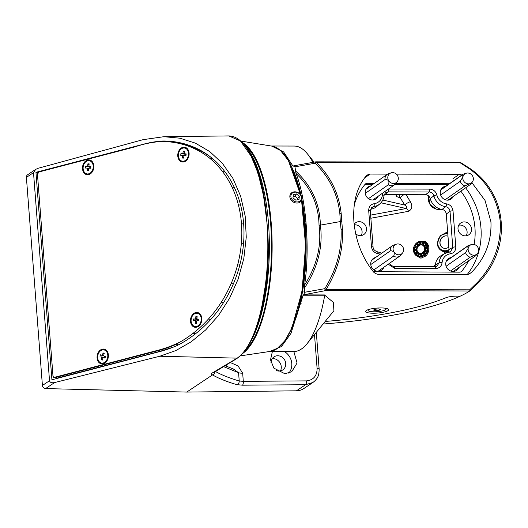 <?xml version="1.0" encoding="UTF-8"?>
<svg xmlns="http://www.w3.org/2000/svg" width="528" height="528" viewBox="0 0 528 528"><rect width="100%" height="100%" fill="white"/><g stroke="black" fill="none" stroke-linecap="round" stroke-linejoin="round"><path stroke-width="0.79" d="M380.939 307.936A11.55 2.501 175.6 0 0 365.891 310.893A11.55 2.501 175.6 0 0 373.382 313.223A11.55 2.501 175.6 0 0 384.912 311.863A11.55 2.501 175.6 0 0 388.344 309.164A11.55 2.501 175.6 0 0 380.939 307.936M295.357 170.808C311.553 185.585 319.895 203.689 320.377 225.126L340.303 221.569L339.867 213.8C337.762 194.251 329.518 177.395 315.15 163.225A1.749 0.818 -45.8 0 1 316.318 162.32C330.766 176.702 339.062 193.809 341.2 213.649L342.408 229.383C343.378 249.909 337.94 269.94 326.106 289.476L469.729 289.813L477.939 281.853C493.733 264.574 501.178 244.563 500.287 221.826C497.706 199.426 487.351 181.698 469.227 168.656L459.947 162.657L459.954 162.228L459.947 162.657L316.318 162.32A1.749 0.587 90.1 0 0 315.916 161.839A1.749 1.749 0 0 0 315.605 161.872A1.749 0.719 79.9 0 0 315.15 163.225L294.947 166.835L295.977 173.382C306.253 198.601 310.154 249.289 304.577 285.061L304.597 292.281L324.799 288.671C336.6 269.425 342.025 249.685 341.075 229.462L340.303 221.569L341.642 221.45M445.823 186.239A7.168 6.574 55 0 0 442.669 187.48A7.168 6.574 55 0 0 440.741 195.287A7.168 6.574 55 0 0 447.546 200.158A7.168 6.574 55 0 0 450.879 199.214A7.168 6.574 55 0 0 453.215 196.495M451.077 257.591A7.168 6.574 55 0 0 448.16 258.806A7.168 6.574 55 0 0 446.233 266.607A7.168 6.574 55 0 0 453.037 271.484A7.168 6.574 55 0 0 456.37 270.541A7.168 6.574 55 0 0 458.786 267.617M370.399 186.113A7.168 6.574 55 0 0 367.653 187.301A7.168 6.574 55 0 0 365.726 195.109A7.168 6.574 55 0 0 372.53 199.987A7.168 6.574 55 0 0 375.863 199.043A7.168 6.574 55 0 0 378.272 196.152M375.613 257.492A7.168 6.574 55 0 0 373.144 258.628A7.168 6.574 55 0 0 371.217 266.429A7.168 6.574 55 0 0 378.022 271.306A7.168 6.574 55 0 0 381.355 270.362A7.168 6.574 55 0 0 383.836 267.287M355.72 233.891A7.168 6.574 55 0 0 360.274 235.607A7.168 6.574 55 0 0 363.607 234.67A7.168 6.574 55 0 0 366.115 226.829A7.168 6.574 55 0 0 359.198 221.654A7.168 6.574 55 0 0 355.397 222.928A7.168 6.574 55 0 0 354.156 224.222M361.126 235.554A6.923 6.349 55 0 0 361.152 228.525A6.923 6.349 55 0 0 355.047 224.809A6.923 6.349 55 0 0 354.229 224.862M464.224 221.905A7.168 6.574 55 0 0 460.416 223.179A7.168 6.574 55 0 0 458.489 230.98A7.168 6.574 55 0 0 465.293 235.858A7.168 6.574 55 0 0 468.626 234.914A7.168 6.574 55 0 0 471.134 227.073A7.168 6.574 55 0 0 464.224 221.905M466.145 235.805A6.923 6.349 55 0 0 466.171 228.769A6.923 6.349 55 0 0 460.066 225.06A6.923 6.349 55 0 0 458.733 225.205M271.194 146.005L294.274 146.058A102.742 34.511 90.1 0 1 307.454 153.899A102.742 34.511 90.1 0 1 312.866 162.36M271.597 145.999L283.642 151.932L292.835 165.904L293.344 166.195L293.957 165.785L294.947 166.835M366.155 175.963L367.726 174.834L366.254 175.844C356.809 187.176 352.697 202.382 353.905 221.483C355.654 240.854 362.241 257.743 373.666 272.151L375.316 273.418L377.857 274.388L467.003 274.6L469.498 273.781M364.544 177.982L370.141 174.068L367.877 174.722M370.141 174.068L387.572 174.115M396.383 174.134L459.281 174.28L462.106 175.058M468.475 274.322L471.524 272.382C485.258 258.047 491.733 241.19 490.934 221.806L485.027 200.435L471.867 182.615M469.227 168.656A1.749 0.475 -54 0 1 469.821 168.425L460 162.182L315.916 161.839A1.749 0.587 90.1 0 0 315.784 161.885A1.749 0.719 79.9 0 0 315.605 161.872L293.957 165.785M293.779 165.904L292.835 165.904L293.344 166.195M323.103 324.02A159.232 34.465 175.6 0 0 460.304 296.135L456.971 296.122A9.557 2.066 -4.4 0 0 445.817 297.785A148.137 32.063 -4.4 0 1 325.195 321.446A148.137 32.063 175.6 0 0 445.817 297.785A9.557 2.066 -4.4 0 1 456.971 296.122L460.304 296.135A159.232 34.465 175.6 0 0 469.788 290.987L325.684 290.578A1.749 0.587 90.1 0 0 326.106 289.476L324.799 288.671A1.749 0.719 79.9 0 0 325.684 290.578L303.244 294.888L290.948 333.412L281.444 346.566L269.828 351.463M303.857 294.479L304.597 292.281M304.577 285.061C316.952 265.525 321.77 245.586 319.037 225.245C318.648 204.976 310.959 187.684 295.977 173.382M307.006 343.754L333.907 310.761L333.373 302.419L324.456 294.941L324.614 295.845A102.742 34.511 90.1 0 1 307.006 343.754A102.742 34.511 90.1 0 1 293.792 351.536L270.336 351.476M477.939 281.853L478.658 282.559L469.788 290.987L469.729 289.813M448.417 252.133L449.005 249.5L446.272 214.038C445.896 211.51 444.49 209.972 442.048 209.425A13.827 12.672 -125 0 1 430.221 198.521C429.449 196.159 427.878 194.885 425.509 194.713L384.186 194.68M376.556 206.633A13.827 12.672 -125 0 1 370.663 209.253L373.791 206.54L371.6 207.524L370.306 210.976L373.078 247.064A2.389 0.515 -4.4 0 0 371.481 246.701L368.702 210.613C368.696 206.771 370.498 204.475 374.095 203.709A2.389 0.858 82.8 0 1 373.791 206.54A13.457 12.342 -125 0 0 379.744 203.96L376.556 206.633M434.801 266.653L435.336 264.944A13.827 12.672 -125 0 1 441.263 255.552L444.866 253.473A13.457 12.342 -125 0 1 449.196 252.028A2.389 0.858 82.8 0 1 449.321 251.981A2.389 0.858 82.8 0 1 450.404 253.803A11.075 10.151 55 0 0 442.075 262.693C441.507 266.297 439.435 268.231 435.871 268.495A2.389 0.805 -89.9 0 0 435.092 266.653L436.946 266.198L439.072 262.832A2.389 0.64 4.9 0 1 442.075 262.693M453.889 271.432A6.923 6.349 55 0 0 454.238 270.805M378.873 271.253A6.923 6.349 55 0 0 379.302 270.455M373.382 199.927A6.923 6.349 55 0 0 373.712 199.34M448.397 200.105A6.923 6.349 55 0 0 448.642 199.696M319.037 225.245L320.377 225.126C323.202 246.662 317.869 267.676 304.385 288.176M471.524 272.382L469.207 273.973M448.193 184.582L394.819 184.457M372.841 184.404L365.013 184.404M374.095 203.709A11.075 10.151 55 0 0 382.417 194.819L382.846 192.951M388.469 189.017L429.766 189.116C433.369 189.394 435.732 191.334 436.867 194.944A11.075 10.151 55 0 0 446.563 203.881C450.272 204.653 452.423 206.963 453.017 210.811L455.796 246.899C455.796 250.741 454.001 253.044 450.404 253.803M435.871 268.495L394.733 268.396L388.232 264.211M380.292 254.219A11.075 10.151 55 0 0 377.936 253.638C374.227 252.859 372.075 250.549 371.481 246.701M442.048 209.425L445.711 206.712A2.389 0.733 -82.7 0 0 446.563 203.881M449.434 251.988L450.668 251.552L452.786 247.421L450.014 211.339C449.632 208.758 448.193 207.22 445.711 206.712A13.457 12.342 -125 0 1 433.924 195.855L430.221 198.521M435.336 264.944L439.072 262.832A13.457 12.342 -125 0 1 444.866 253.473L450.668 251.552M436.867 194.944A2.389 0.376 -13.5 0 0 433.924 195.855C433.178 193.439 431.6 192.139 429.185 191.968L388.047 191.869L385.315 192.885L384.014 195.571A2.389 0.64 4.9 0 0 382.417 194.819M435.23 266.686L436.946 266.198M394.733 268.396A2.389 0.805 -89.9 0 0 393.954 266.554L435.092 266.653M449.005 249.5L452.786 247.421A2.389 0.515 -4.4 0 1 455.796 246.899M377.936 253.638A2.389 0.733 -82.7 0 0 377.461 251.81C374.57 250.78 373.111 249.196 373.078 247.064M446.272 214.038L450.014 211.339A2.389 0.515 -4.4 0 1 453.017 210.811M368.702 210.613A2.389 0.515 -4.4 0 1 370.306 210.976M425.509 194.713L429.185 191.968A2.389 0.805 -89.9 0 0 429.766 189.116M384.945 194.614L388.047 191.869A2.389 0.805 -89.9 0 0 388.628 189.017M416.671 249.784A4.382 3.881 -69.4 0 0 419.06 253.183A4.382 3.881 -69.4 0 0 424.532 248.378A4.382 3.881 -69.4 0 0 422.143 244.985A4.382 3.881 -69.4 0 0 416.671 249.784M419.232 253.242A4.382 3.881 110.6 0 1 417.014 249.916A4.382 3.881 110.6 0 1 422.314 245.051M447.982 236.201A6.369 5.643 -69.4 0 0 447.856 236.155A6.369 5.643 -69.4 0 0 439.897 243.137A6.369 5.643 -69.4 0 0 443.368 248.081A6.369 5.643 -69.4 0 0 448.813 247.038M447.929 236.181A6.369 5.643 -69.4 0 0 440.035 243.19A6.369 5.643 -69.4 0 0 443.434 248.107M417.793 256.535L418.803 256.918L425.35 255.011A7.966 7.055 -69.4 0 0 428.096 247.936A7.966 7.055 -69.4 0 0 424.354 242.022L423.41 241.633A7.966 7.055 110.6 0 1 427.753 247.804A7.966 7.055 110.6 0 1 417.793 256.535A7.966 7.055 110.6 0 1 413.45 250.358A7.966 7.055 110.6 0 1 423.41 241.633M406.058 194.667L410.355 201.716C412.771 206.171 412.157 209.372 408.52 211.312L370.861 218.242M445.705 253.037L442.127 250.998M445.487 232.888L447.671 232.221M419.338 241.487L425.165 241.329C429.858 245.23 430.228 250.041 426.274 255.77L420.915 258.218L416.156 255.618M396.772 194.641L396.581 196.588L395.663 194.278M370.623 215.114L406.144 208.534C407.108 207.398 406.652 206.243 404.771 205.055L400.303 197.835L396.581 196.588L396.304 194.08M400.006 194.654A4.778 3.544 -77.2 0 0 399.577 197.274M404.012 194.66A4.778 1.855 -34.4 0 0 400.303 197.835M410.355 201.716A4.778 1.426 -29.1 0 0 404.771 205.055L382.793 200.046M408.52 211.312A4.778 2.548 77.2 0 0 406.144 208.534L380.959 202.785M448.919 250.813A9.557 8.468 110.6 0 1 442.589 251.189L444.246 251.816L448.8 251.282M425.35 255.011L426.274 255.77M425.165 241.329A0.799 0.442 -63 0 1 424.354 242.022M420.631 254.173A5.174 4.587 110.6 0 1 418.942 253.988L418.176 255.829A7.168 6.349 -69.4 0 0 420.783 256.113L420.631 254.173M422.961 253.268A5.174 4.587 110.6 0 1 421.344 254.041L421.496 255.988A7.168 6.349 -69.4 0 0 423.984 254.793L422.961 253.268M426.584 251.203A7.168 6.349 -69.4 0 0 427.053 248.325L425.264 248.642A5.174 4.587 110.6 0 1 424.961 250.51L425.304 250.642A5.174 4.587 -69.4 0 0 425.608 248.774L427.06 248.516M426.994 247.546A7.168 6.349 -69.4 0 0 426.103 244.913L424.624 246.16A5.174 4.587 110.6 0 1 425.205 247.87L426.994 247.546M424.657 251.249A5.174 4.587 110.6 0 1 423.548 252.773L424.571 254.291A7.168 6.349 -69.4 0 0 426.281 251.942L424.657 251.249M422.908 244.457A5.174 4.587 110.6 0 1 424.215 245.553L425.693 244.306A7.168 6.349 -69.4 0 0 423.674 242.616L422.908 244.457L423.251 244.589L423.997 242.794M420.572 243.995A5.174 4.587 110.6 0 1 422.261 244.18L423.027 242.339A7.168 6.349 -69.4 0 0 420.42 242.055L420.572 243.995M418.249 244.9A5.174 4.587 110.6 0 1 419.859 244.121L419.707 242.18A7.168 6.349 -69.4 0 0 417.219 243.375L418.249 244.9M416.552 246.919A5.174 4.587 110.6 0 1 417.655 245.395L416.632 243.877A7.168 6.349 -69.4 0 0 414.922 246.226L415.272 246.358A7.168 6.349 110.6 0 1 416.823 244.154M414.209 250.622A7.168 6.349 -69.4 0 0 415.1 253.255L416.579 252.008A5.174 4.587 110.6 0 1 415.998 250.298L414.209 250.622L416.031 250.483M418.295 253.711A5.174 4.587 110.6 0 1 416.988 252.615L415.51 253.862A7.168 6.349 -69.4 0 0 417.529 255.552L418.295 253.711M414.619 246.959A7.168 6.349 -69.4 0 0 414.15 249.843L415.939 249.526A5.174 4.587 110.6 0 1 416.242 247.658L414.619 246.959M417.549 255.506A7.168 6.349 110.6 0 1 415.859 253.994L417.199 252.859M415.859 253.994L415.51 253.862M415.285 253.097A7.168 6.349 110.6 0 1 414.553 250.747M415.272 246.358L414.922 246.226M418.42 244.774L417.569 243.507A7.168 6.349 110.6 0 1 419.727 242.398M417.569 243.507L417.219 243.375M420.908 243.976L420.77 242.18A7.168 6.349 110.6 0 1 423.02 242.359M420.77 242.18L420.42 242.055M424.354 245.434A5.174 4.587 -69.4 0 0 423.251 244.589M424.73 254.14L423.892 252.899A5.174 4.587 -69.4 0 0 424.994 251.394M423.892 252.899L423.548 252.773M425.522 247.81A5.174 4.587 -69.4 0 0 424.974 246.286L426.261 245.197M424.974 246.286L424.624 246.16M425.304 250.642L424.961 250.51M425.608 248.774L425.264 248.642M421.826 255.895L421.694 254.173A5.174 4.587 -69.4 0 0 423.126 253.519M421.694 254.173L421.344 254.041M418.532 255.941L419.291 254.12A5.174 4.587 -69.4 0 0 420.644 254.318M419.291 254.12L418.942 253.988M414.493 249.784A7.168 6.349 110.6 0 1 414.962 247.111M245.23 350.328A107.521 37.831 -89.6 0 0 259.849 324.931A107.521 37.831 -89.6 0 0 270.428 221.034A107.521 37.831 -89.6 0 0 244.147 144.685M295.7 201.802A5.577 4.594 33.5 0 0 301.422 198.33A5.577 4.594 33.5 0 0 296.591 192.317A5.577 4.594 33.5 0 0 290.869 195.789A5.577 4.594 33.5 0 0 295.7 201.802M296.406 192.014A6.369 5.247 -146.5 0 1 301.211 200.95A6.369 5.247 -146.5 0 1 295.383 202.858A6.369 5.247 -146.5 0 1 290.578 193.921A6.369 5.247 -146.5 0 1 296.406 192.014M296.439 193.928L293.278 194.766L292.981 197.901L295.852 200.191L299.013 199.353L299.303 196.218L296.439 193.928L294.941 196.192L293.099 196.68M297.7 199.703L297.812 198.482L294.941 196.192M297.812 198.482L299.303 196.218M293.852 351.536L297.059 363.04L291.727 371.745L284.896 373.738L273.88 368.135L270.508 359.832L272.395 351.483M256.892 169.547A0.799 0.535 160.5 0 0 257.407 169.792C262.561 184.655 265.756 202.356 266.983 222.902L267.049 223.687C268.983 244.339 268.719 264.673 266.244 284.698A109.897 38.669 90.4 0 1 257.631 323.902M228.822 135.92C237.25 136.099 244.774 142.877 251.394 156.255L251.394 156.255A0.475 0.363 153.8 0 1 251.414 156.473L257.954 172.696L263.657 196.079L266.983 222.902C265.247 202.31 261.756 184.417 256.509 169.224L251.057 156.077L240.484 141.009L228.829 135.92L163.898 136.699L143.134 139.656L38.148 168.274L35.666 169.389L33.515 172.649L26.4 177.388A3.188 2.904 -123.7 0 1 27.614 174.755L35.666 169.389M243.646 223.925A93.344 69.934 -79.9 0 0 243.639 223.852A93.344 69.934 -79.9 0 0 243.632 223.78A93.344 69.934 -79.9 0 0 240.497 204.732A97.482 73.036 -79.9 0 0 234.036 186.806A101.627 76.144 -79.9 0 0 224.552 171.27A112.457 84.256 -79.9 0 0 212.018 158.136A118.826 89.027 -79.9 0 0 197.155 148.645A130.931 98.102 -79.9 0 0 180.081 142.771A135.868 101.798 -79.9 0 0 177.25 142.21A135.868 101.798 -79.9 0 0 161.72 141.042A168.049 125.908 -79.9 0 0 142.87 144.375L35.95 172.326L51.916 379.784L158.836 351.833A168.049 125.908 -79.9 0 0 177.441 345.378A135.868 101.798 -79.9 0 0 194.819 334.31A130.931 98.102 -79.9 0 0 210.335 319.915A118.826 89.027 -79.9 0 0 223.179 303.178A112.457 84.256 -79.9 0 0 233.237 284.143A101.627 76.144 -79.9 0 0 240.002 264.356A97.482 73.036 -79.9 0 0 243.507 243.824A93.344 69.934 -79.9 0 0 243.646 223.925M272.27 358.571A8.362 7.616 -123.7 0 1 272.811 358.558A8.362 7.616 -123.7 0 1 279.932 362.723A8.362 7.616 -123.7 0 1 280.487 370.907M276.276 370.537A7.861 7.161 56.3 0 0 278.956 371.065A7.861 7.161 56.3 0 0 283.173 369.633A7.861 7.161 56.3 0 0 285.186 361.093A7.861 7.161 56.3 0 0 277.781 355.76A7.861 7.161 56.3 0 0 274.481 356.585A7.861 7.161 56.3 0 0 270.989 362.485M244.82 145.523A109.877 38.663 90.4 0 1 269.293 239.369A109.877 38.663 90.4 0 1 249.467 343.669M49.52 380.728C49.969 382.496 51.671 383.104 54.635 382.556L45.58 388.582A3.188 2.904 -123.7 0 1 42.412 385.466L49.52 380.728L33.515 172.649M54.635 382.556L159.799 356.235L175.844 350.566L191.169 341.821L205.636 329.974L218.519 315.44L229.574 298.267L238.121 279.173L243.837 258.436L246.253 237.171L245.177 216.018L240.636 196.165L232.921 178.424L222.427 163.396L209.774 151.595L195.446 143.167L179.995 138.204L163.898 136.699M45.58 388.582L186.727 392.08L296.419 390.812A15.926 14.507 -123.7 0 0 303.791 388.568L312.906 382.496L305.573 384.721L242.444 385.183L236.729 384.628C226.868 381.711 218.797 378.477 212.507 374.913C214.058 374.392 214.843 373.144 214.87 371.164C221.146 374.774 229.264 378.048 239.224 380.992L243.296 381.348L242.675 373.217L238.036 365.891L230.168 362.492M212.507 374.913L212.5 374.913C211.253 374.266 211.141 373.639 212.164 373.039L237.204 358.149C248.226 350.222 256.628 332.039 262.409 303.593L265.412 284.935C267.94 264.733 268.481 244.312 267.029 223.687L266.97 222.902M42.412 385.466L26.4 177.388M212.5 374.913L186.727 392.08M242.675 373.217A7.966 1.723 -4.4 0 1 238.583 372.735L223.337 366.538M38.036 172.339L35.95 172.326M164.677 141.57L161.72 141.042M178.807 142.501A135.868 101.798 -79.9 0 0 165.205 141.59M56.899 378.107L56.925 378.477M235.369 359.185L234.953 359.647L235.369 359.185M233.455 369.052L238.583 372.735L239.224 380.992A3.188 2.759 -73.5 0 1 236.729 384.628M226.585 364.591A7.966 2.897 -88.3 0 0 227.225 366.59M267.049 223.687L267.029 223.687C268.679 244.497 268.237 264.884 265.736 284.856L262.409 303.593M266.244 284.698L265.736 284.856L262.739 303.455C259.849 318.206 255.988 330.528 251.15 340.428C246.985 349.892 239.105 357.529 237.296 358.182L235.191 359.581M284.374 351.509A14.335 13.055 -123.7 0 1 288.776 373.157M82.526 168.802A7.484 5.61 -79.9 0 0 88.737 174.61A7.484 5.61 -79.9 0 0 93.826 165.845A7.484 5.61 -79.9 0 0 87.615 160.037A7.484 5.61 -79.9 0 0 82.526 168.802M97.086 357.964A7.484 5.61 -79.9 0 0 103.29 363.772A7.484 5.61 -79.9 0 0 108.379 355.007A7.484 5.61 -79.9 0 0 102.175 349.199A7.484 5.61 -79.9 0 0 97.086 357.964M190.509 321.361A7.484 5.61 -79.9 0 0 196.72 327.169A7.484 5.61 -79.9 0 0 201.808 318.404A7.484 5.61 -79.9 0 0 195.598 312.596A7.484 5.61 -79.9 0 0 190.509 321.361M177.791 156.077A7.484 5.61 -79.9 0 0 184.001 161.885A7.484 5.61 -79.9 0 0 189.09 153.12A7.484 5.61 -79.9 0 0 182.879 147.312A7.484 5.61 -79.9 0 0 177.791 156.077M243.659 224.116L241.481 223.733A92.545 69.34 100.1 0 1 241.487 223.806A92.545 69.34 100.1 0 1 241.349 243.533A96.683 72.442 100.1 0 1 237.877 263.901A100.828 75.544 100.1 0 1 231.158 283.529A111.659 83.662 100.1 0 1 221.179 302.432A118.028 88.433 100.1 0 1 208.415 319.051A130.139 97.502 100.1 0 1 192.991 333.366A135.076 101.204 100.1 0 1 180.668 341.689L175.936 344.401A167.251 125.314 100.1 0 1 157.43 350.816L160.129 351.298A167.251 125.314 -79.9 0 0 175.402 346.269M241.481 223.733A92.545 69.34 -79.9 0 0 241.474 223.654A92.545 69.34 -79.9 0 0 238.366 204.772A96.683 72.442 -79.9 0 0 231.957 186.991A100.828 75.544 -79.9 0 0 222.545 171.58A111.659 83.662 -79.9 0 0 210.104 158.539A118.028 88.433 -79.9 0 0 195.34 149.114A130.139 97.502 -79.9 0 0 178.365 143.273A135.076 101.204 -79.9 0 0 175.553 142.712A135.076 101.204 -79.9 0 0 160.123 141.557A167.251 125.314 -79.9 0 0 134.732 146.929L38.881 171.983A2.072 1.551 -79.9 0 0 37.475 174.412L52.958 375.665A2.072 1.551 -79.9 0 0 54.674 377.269L157.192 350.473L157.423 350.816L54.912 377.619L57.611 378.101L160.129 351.298L157.199 350.473A0.64 0.475 -79.9 0 0 157.192 350.473M178.471 344.85L175.936 344.401M199.604 149.873L198.455 149.668A118.028 88.433 -79.9 0 1 211.939 158.077A118.028 88.433 -79.9 0 0 198.455 149.668A130.139 97.502 -79.9 0 0 181.48 143.827A135.076 101.204 -79.9 0 0 178.669 143.273L175.553 142.712M167.574 349.265A167.251 125.314 100.1 0 1 160.334 351.338L58.054 378.18M195.34 149.114L198.455 149.668A130.139 97.502 -79.9 0 0 181.48 143.827A135.076 101.204 -79.9 0 0 178.669 143.273L180.226 143.55A135.076 101.204 -79.9 0 1 183.038 144.104L178.365 143.273M196.931 148.54A130.139 97.502 -79.9 0 0 183.038 144.104M57.116 378.14A2.389 1.789 -79.9 0 0 57.215 378.167A2.389 1.789 -79.9 0 0 57.816 378.14M197.584 320.753L198.033 319.499A1.353 1.016 -79.9 0 0 197.749 320.311A1.353 1.016 -79.9 0 0 197.762 320.76M197.333 313.295L197.855 313.388A6.692 5.009 100.1 0 1 201.709 320.166A6.692 5.009 100.1 0 1 195.505 326.561L194.984 326.469A6.692 5.009 -79.9 0 0 201.188 320.074A6.692 5.009 -79.9 0 0 197.333 313.295A6.692 5.009 -79.9 0 0 191.129 319.691A6.692 5.009 -79.9 0 0 194.984 326.469M196.508 322.634L195.202 323.341L196.429 323.387L196.64 321.308A1.637 1.228 100.1 0 0 197.142 320.74L198.713 320.8L198.878 319.169L197.3 319.11A1.637 1.228 -79.9 0 0 196.918 318.503L197.122 316.424L195.888 316.378L195.683 318.457A1.637 1.228 -79.9 0 0 195.175 319.024L198.033 319.499A1.353 1.016 100.1 0 1 198.218 319.288M195.202 323.341L195.406 321.262A1.637 1.228 -79.9 0 1 195.017 320.654L193.446 320.595L193.604 318.965L195.175 319.024M196.634 321.328L195.406 321.262M197.3 319.11L198.851 319.407M196.984 320.984L195.017 320.654M197.71 319.493L193.604 318.965M195.888 316.378L197.01 317.519M195.683 318.457L197.234 318.932M89.602 168.194L90.05 166.94A1.353 1.016 -79.9 0 0 89.767 167.752A1.353 1.016 -79.9 0 0 89.78 168.201M89.351 160.736L89.872 160.829A6.692 5.009 100.1 0 1 93.727 167.607A6.692 5.009 100.1 0 1 87.523 174.002L87.001 173.91A6.692 5.009 -79.9 0 0 93.205 167.515A6.692 5.009 -79.9 0 0 89.351 160.736A6.692 5.009 -79.9 0 0 83.147 167.132A6.692 5.009 -79.9 0 0 87.001 173.91M88.526 170.069L87.219 170.775L88.447 170.828L88.658 168.749A1.637 1.228 100.1 0 0 89.159 168.175L90.73 168.241L90.895 166.61L89.318 166.551A1.637 1.228 -79.9 0 0 88.935 165.944L89.14 163.865L87.905 163.819L87.701 165.898A1.637 1.228 -79.9 0 0 87.193 166.465L90.05 166.94A1.353 1.016 100.1 0 1 90.235 166.723M87.219 170.775L87.424 168.703A1.637 1.228 -79.9 0 1 87.034 168.095L85.463 168.036L85.622 166.406L87.193 166.465M88.651 168.769L87.424 168.703M89.318 166.551L90.869 166.848M89.001 168.425L87.034 168.095M89.727 166.927L85.622 166.406M87.905 163.819L89.027 164.96M87.701 165.898L89.252 166.373M104.518 356.248A1.353 1.016 -79.9 0 0 104.353 357.469A1.353 1.016 -79.9 0 0 104.471 357.779M103.91 349.899L104.425 349.991A6.692 5.009 100.1 0 1 105.019 350.15A6.692 5.009 100.1 0 1 108.101 357.859A6.692 5.009 100.1 0 1 102.076 363.165L101.554 363.073A6.692 5.009 -79.9 0 0 107.587 357.766A6.692 5.009 -79.9 0 0 104.504 350.057A6.692 5.009 -79.9 0 0 103.91 349.899A6.692 5.009 -79.9 0 0 97.878 355.205A6.692 5.009 -79.9 0 0 100.96 362.914A6.692 5.009 -79.9 0 0 101.554 363.073M104.366 356.195L104.353 357.469L101.508 356.915A1.637 1.228 100.1 0 0 101.772 357.641L103.429 357.727M104.049 357.357L101.508 356.915M101.772 357.641L101.224 359.647L102.689 358.967M101.224 359.647L102.386 360.056L102.94 358.05A1.637 1.228 -79.9 0 0 103.521 357.628L105.006 358.149L105.442 356.578L103.957 356.05A1.637 1.228 -79.9 0 0 103.686 355.331L104.24 353.324L103.079 352.909L102.524 354.922A1.637 1.228 -79.9 0 0 101.944 355.344L100.459 354.816L100.023 356.393M103.877 355.714L101.944 355.344M103.699 355.285L102.524 354.922M103.521 357.628L105.079 357.878M104.049 354.024L103.079 352.909M184.866 155.47L185.315 154.216A1.353 1.016 -79.9 0 0 185.031 155.027A1.353 1.016 -79.9 0 0 185.044 155.476M184.615 148.012L185.137 148.104A6.692 5.009 100.1 0 1 188.991 154.882A6.692 5.009 100.1 0 1 182.787 161.278L182.266 161.185A6.692 5.009 -79.9 0 0 188.47 154.79A6.692 5.009 -79.9 0 0 184.615 148.012A6.692 5.009 -79.9 0 0 178.411 154.407A6.692 5.009 -79.9 0 0 182.266 161.185M183.79 157.344L182.483 158.05L183.711 158.103L183.922 156.024A1.637 1.228 100.1 0 0 184.424 155.45L185.995 155.516L186.16 153.886L184.582 153.826A1.637 1.228 -79.9 0 0 184.199 153.219L184.404 151.14L183.17 151.094L182.965 153.173A1.637 1.228 -79.9 0 0 182.457 153.74L185.315 154.216A1.353 1.016 100.1 0 1 185.5 154.004M182.483 158.05L182.688 155.978A1.637 1.228 -79.9 0 1 182.299 155.371L180.728 155.311L180.886 153.681L182.457 153.74M183.916 156.044L182.688 155.978M184.582 153.826L186.133 154.123M184.265 155.701L182.299 155.371M184.991 154.209L180.886 153.681M183.17 151.094L184.292 152.236M182.965 153.173L184.516 153.648M384.701 308.134A9.002 1.947 -4.4 0 1 386.067 309.038A9.002 1.947 -4.4 0 1 377.975 311.606A9.002 1.947 -4.4 0 1 368.122 310.418A9.002 1.947 -4.4 0 1 369.336 309.316M374.959 309.236L373.441 310.075L375.58 310.563L379.229 310.22L380.747 309.382L378.609 308.887L374.959 309.236M379.137 309.012L379.229 310.22M375.474 309.184L375.58 310.563M465.637 187.803A71.676 65.71 -125 0 1 467.161 274.593M354.295 204.719A65.307 59.869 -125 0 1 365.099 184.298A3.188 2.917 -125 0 1 367.231 183.315L374.345 183.355M395.743 183.467L449.381 183.751M460.852 191.156A65.307 59.869 -125 0 1 474.098 244.471M468.62 260.746A65.307 59.869 -125 0 1 461.789 271.168A3.188 2.917 -125 0 1 459.664 272.151L373.784 271.696A3.188 2.917 -125 0 1 373.25 271.643M447.995 200.145L470.448 184.437C471.002 183.922 470.778 183.678 469.775 183.711A5.577 5.108 -125 0 1 462.917 176.953A5.577 5.108 -125 0 1 466.224 173.23A5.577 5.108 -125 0 1 469.115 173.224A5.577 5.108 -125 0 1 471.557 174.669A5.577 5.108 -125 0 1 472.349 181.982A5.577 5.108 -125 0 1 469.775 183.711L464.924 185.896L445.163 199.716M464.924 185.896A6.369 5.841 -125 0 1 460.264 181.295L462.917 176.953C462.693 175.712 462.185 175.237 461.399 175.527A6.369 5.841 -125 0 1 462.343 174.682A6.369 5.841 -125 0 1 463.874 173.943L466.224 173.23M461.399 175.527L440.774 189.955M472.349 181.982L470.87 183.942A6.369 5.841 -125 0 1 470.448 184.437M440.642 195.017L460.264 181.295M368.471 198.647L388.265 184.8C388.938 183.929 389.083 182.576 388.707 180.734A5.577 5.108 -125 0 1 391.189 172.828A5.577 5.108 -125 0 1 392.647 172.616A5.577 5.108 -125 0 1 398.303 178.075A5.577 5.108 -125 0 1 397.802 180.781A5.577 5.108 -125 0 1 397.313 181.579A5.577 5.108 -125 0 1 388.707 180.734C387.242 179.652 386.001 179.269 384.971 179.586L365.284 193.354M397.313 181.579L394.456 184.833L372.801 199.98M394.456 184.833A6.369 5.841 -125 0 1 388.265 184.8M384.971 179.586A6.369 5.841 -125 0 1 387.314 174.28A6.369 5.841 -125 0 1 387.658 174.062L391.189 172.828M453.268 271.478L475.735 255.763C476.289 255.248 476.065 255.004 475.061 255.031A5.577 5.108 -125 0 1 468.211 248.272A5.577 5.108 -125 0 1 471.511 244.55A5.577 5.108 -125 0 1 474.401 244.55A5.577 5.108 -125 0 1 476.85 245.995A5.577 5.108 -125 0 1 477.635 253.301A5.577 5.108 -125 0 1 475.061 255.031L470.217 257.222L450.523 270.989M470.217 257.222A6.369 5.841 -125 0 1 465.551 252.622L468.211 248.272C467.98 247.038 467.471 246.563 466.693 246.847A6.369 5.841 -125 0 1 467.636 246.002A6.369 5.841 -125 0 1 469.161 245.263L471.511 244.55M466.693 246.847L446.351 261.076M477.635 253.301L476.157 255.268A6.369 5.841 -125 0 1 475.735 255.763M446.094 266.231L465.551 252.622M373.857 269.9L393.551 256.126C394.225 255.255 394.37 253.895 393.994 252.054A5.577 5.108 -125 0 1 396.482 244.147A5.577 5.108 -125 0 1 397.94 243.943A5.577 5.108 -125 0 1 403.597 249.394A5.577 5.108 -125 0 1 403.088 252.107A5.577 5.108 -125 0 1 402.607 252.905A5.577 5.108 -125 0 1 393.994 252.054C392.535 250.978 391.288 250.595 390.265 250.906L370.755 264.554M402.607 252.905L399.742 256.159L378.088 271.306M399.742 256.159A6.369 5.841 -125 0 1 393.551 256.126M390.265 250.906A6.369 5.841 -125 0 1 392.601 245.606A6.369 5.841 -125 0 1 392.944 245.381L396.482 244.147M339.867 213.8A1.749 0.488 -5.8 0 1 341.2 213.649M341.075 229.462L342.408 229.383M303.244 294.888L324.456 294.941M324.614 295.845L302.834 295.792M469.821 290.961L478.652 282.553C511.645 248.695 508.834 194.713 469.821 168.425M452.958 178.702L459.281 174.28M447.784 233.647A8.758 7.762 -69.4 0 0 437.752 243.52A8.758 7.762 -69.4 0 0 449.011 249.592M301.561 200.317L305.547 245.296L302.102 290.981L291.918 327.98L284.896 340.738L277.028 348.731L270.521 351.364A102.782 36.161 -89.6 0 0 276.916 348.777A102.782 36.161 -89.6 0 0 301.442 200.548M291.977 167.508A100.03 35.198 90.4 0 1 301.052 195.386M301.858 199.346A100.03 35.198 90.4 0 1 290.895 330.244M244.081 351.82A107.943 37.983 -89.6 0 0 271.676 245.315A107.943 37.983 -89.6 0 0 243.137 143.51M292.703 326.099A100.353 35.31 -89.6 0 0 301.765 199.736M300.802 195.01A100.353 35.31 -89.6 0 0 293.733 171.673M285.655 156.413A102.465 36.049 90.4 0 1 300.373 194.449M301.541 200.356A102.465 36.049 90.4 0 1 284.427 341.246M300.208 194.264A102.782 36.161 -89.6 0 0 271.887 146.117L240.682 141.035M241.936 142.237A108.26 38.089 90.4 0 1 272.131 245.791A108.26 38.089 90.4 0 1 242.563 353.588M250.087 153.707A109.897 38.669 90.4 0 1 257.407 169.792M242.444 385.183A3.188 1.181 -90.4 0 0 243.296 381.348L306.431 380.886C313.401 380.081 316.965 375.989 317.117 368.617L314.497 334.567M159.799 356.235L237.204 358.149M296.419 390.812L305.573 384.721A3.188 1.181 -90.4 0 0 306.431 380.886M212.164 373.039L213.748 372.59L235.165 359.594M316.318 332.336L319.15 369.098A3.188 0.686 175.6 0 0 317.117 368.617M256.852 169.429L251.394 156.255A0.475 0.363 153.8 0 0 251.057 156.077M257.954 172.696L256.509 169.224M243.5 243.916L241.349 243.533M195.466 333.808L192.991 333.366M210.745 319.466L208.415 319.051M52.919 375.679L52.925 375.764A2.389 1.789 100.1 0 0 54.311 377.645L57.011 378.127A2.389 1.789 -79.9 0 0 57.611 378.101L57.717 378.074M38.881 171.983L138.237 145.787M213.134 159.08L210.104 158.539M225.139 172.042L222.545 171.58M234.326 187.414L231.957 186.991M240.61 205.174L238.366 204.772M240.022 264.284L237.877 263.901M233.336 283.912L231.158 283.529M223.403 302.828L221.179 302.432M157.199 350.473A166.934 125.07 -79.9 0 0 180.668 341.689M54.674 377.269L54.912 377.619A2.389 1.789 100.1 0 1 54.311 377.645C53.968 378.028 53.48 377.388 52.853 375.725L52.958 375.665M37.435 174.418A2.389 1.789 100.1 0 1 38.953 171.745M37.475 174.412L39.006 171.712L138.527 145.695M173.811 346.929L160.235 351.272M460.614 271.993L461.789 271.168M367.231 183.315L365.693 184.391M428.663 195.961A10.355 9.491 55 0 0 436.181 209.114A10.355 9.491 55 0 0 441.065 209.24L436.102 209.134L429.693 203.999L428.644 195.941M434.128 266.653L435.428 264.218A10.355 9.491 55 0 0 434.148 266.653M314.107 162.136L307.454 153.899M393.954 266.554L390.944 265.406L389.44 263.366M381.797 253.163L377.461 251.81M379.744 203.96C382.259 201.782 383.684 198.983 384.014 195.571M447.724 232.888L440.194 235.666L437.303 243.712C437.705 247.368 439.468 249.863 442.589 251.189M270.521 351.364L240.266 355.879M271.887 146.117L280.474 150.48L288.347 160.426L300.406 194.495M291.205 165.838L301.092 195.459M301.871 199.274L305.91 234.505L305.111 271.696L299.594 305.725L290.103 331.901M282.968 345.074L281.338 345.061M291.826 163.845L290.215 163.832M304.537 291.04L302.643 291.027M301.178 303.765L300.069 303.752M305.963 221.239L304.986 221.232M306.834 233.983L305.884 233.977M319.15 369.098C318.978 374.999 318.463 378.167 312.906 382.503L312.906 382.503M224.915 365.587L233.462 369.052M160.182 351.298L57.011 378.127M57.215 378.167L57.75 378.259M368.122 310.418L368.069 309.705M386.067 309.038L386.014 308.326M462.343 174.682L440.893 189.691M387.314 174.28L366.069 189.143M467.636 246.002L446.49 260.792M392.601 245.606L371.699 260.225"/></g></svg>
